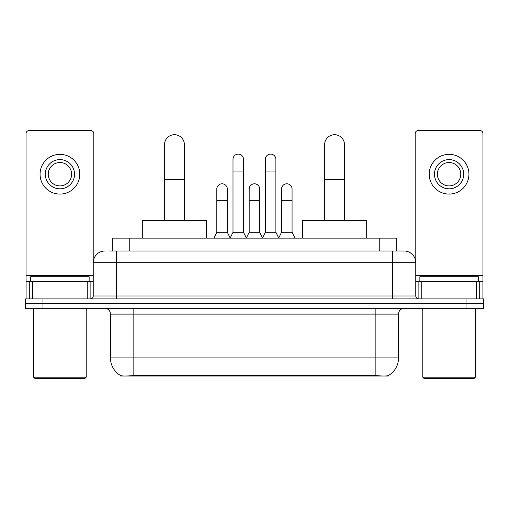 <?xml version="1.0" encoding="UTF-8"?>
<svg xmlns="http://www.w3.org/2000/svg" width="509" height="509" viewBox="0 0 509 509"><rect width="100%" height="100%" fill="white"/><g stroke="black" fill="none" stroke-linecap="round" stroke-linejoin="round"><path stroke-width="0.76" d="M112.228 250.994L112.228 238.142L396.772 238.142L396.772 250.994M388.31 375.623L388.31 376.036L120.69 376.036L120.69 375.623M110.466 357.922L133.842 357.922L133.842 314.098L110.466 314.098L110.466 357.922A20.449 20.449 0 0 0 120.576 375.566C122.09 376.151 126.512 376.151 133.842 375.566L375.158 375.566C382.482 376.151 386.904 376.151 388.424 375.566A20.449 20.449 0 0 0 398.534 357.922L398.534 314.098A5.841 5.841 0 0 1 404.375 308.257M42.979 298.91L483.55 298.91L483.55 303.58L25.45 303.58L25.45 308.257L42.979 308.257L42.979 303.58L25.45 303.58L25.45 298.91L42.979 298.91L42.979 303.58L483.55 303.58L483.55 308.257L42.979 308.257M109.276 250.994L399.991 250.994M109.009 250.994L116.606 250.994L116.606 262.682L93.23 262.682L93.23 295.983A2.92 2.92 0 0 1 90.309 298.91M104.918 250.994A11.688 11.688 0 0 0 93.23 262.682M404.082 250.994A11.688 11.688 0 0 1 415.77 262.682L392.394 262.682L392.394 250.994L403.904 250.994M415.77 262.682L415.77 295.983C415.942 297.759 416.916 298.732 418.691 298.91M483.55 298.91L483.55 303.58M87.243 298.91L87.243 281.375L32.608 281.375L32.608 298.91M93.815 259.03L93.815 133.549A2.92 2.92 0 0 0 90.895 130.628L28.956 130.628A2.92 2.92 0 0 0 26.035 133.549L26.035 281.375L32.608 281.375M87.243 281.375L93.23 281.375M26.035 298.91L26.035 281.375M59.922 159.61A14.608 14.608 0 0 0 45.314 174.218A14.608 14.608 0 0 0 59.922 188.826A14.608 14.608 0 0 0 74.53 174.218A14.608 14.608 0 0 0 59.922 159.61M59.922 162.53A11.688 11.688 0 0 0 48.24 174.218A11.688 11.688 0 0 0 59.922 185.9A11.688 11.688 0 0 0 71.61 174.218A11.688 11.688 0 0 0 59.922 162.53M59.922 194.082A19.864 19.864 0 0 0 79.792 174.218A19.864 19.864 0 0 0 59.922 154.348A19.864 19.864 0 0 0 40.058 174.218A19.864 19.864 0 0 0 59.922 194.082M85.048 378.372L34.797 378.372L33.632 377.207L86.218 377.207L85.048 378.372M33.632 308.257L33.632 377.207M86.218 308.257L86.218 377.207M89.139 281.375L89.139 276.705L30.712 276.705L30.712 281.375M164.515 220.607L164.515 144.651A9.932 9.932 0 0 1 174.447 134.713A9.932 9.932 0 0 1 184.385 144.651A9.932 9.932 0 0 0 174.447 134.713M184.385 220.607L184.385 144.651M206.584 238.142L206.584 220.607L142.31 220.607L142.31 238.142M324.615 220.607L324.615 144.651A9.932 9.932 0 0 1 334.553 134.713A9.932 9.932 0 0 1 344.485 144.651A9.932 9.932 0 0 0 334.553 134.713M344.485 220.607L344.485 144.651M366.69 238.142L366.69 220.607L302.416 220.607L302.416 238.142M230.074 238.142L232.995 232.295L243.512 232.295L246.439 238.142M243.512 232.295L243.512 159.374A5.262 5.262 0 0 0 238.257 154.112A5.262 5.262 0 0 1 238.587 154.125M232.995 232.295L232.995 171.062L243.512 171.062M232.995 171.062L232.995 159.374A5.262 5.262 0 0 1 238.257 154.112M262.447 238.142L265.367 232.295L275.884 232.295L278.805 238.142M275.884 232.295L275.884 159.374A5.262 5.262 0 0 0 270.629 154.112A5.262 5.262 0 0 1 270.96 154.125M265.367 232.295L265.367 171.062L275.884 171.062M265.367 171.062L265.367 159.374A5.262 5.262 0 0 1 270.629 154.112M213.888 238.142L216.815 232.295L227.332 232.295L230.163 237.964M227.332 232.295L227.332 189.055A5.262 5.262 0 0 0 222.401 183.806A5.262 5.262 0 0 1 227.332 189.055M216.815 232.295L216.815 200.743L227.332 200.743M216.815 200.743L216.815 189.055A5.262 5.262 0 0 1 222.401 183.806M246.35 237.964L249.181 232.295L259.698 232.295L262.536 237.964M259.698 232.295L259.698 189.055A5.262 5.262 0 0 0 254.774 183.806A5.262 5.262 0 0 1 259.698 189.055M249.181 232.295L249.181 200.743L259.698 200.743M249.181 200.743L249.181 189.055A5.262 5.262 0 0 1 254.774 183.806M278.722 237.964L281.553 232.295L292.071 232.295L294.991 238.142M292.071 232.295L292.071 189.055A5.262 5.262 0 0 0 287.14 183.806A5.262 5.262 0 0 1 292.071 189.055M281.553 232.295L281.553 200.743L292.071 200.743M281.553 200.743L281.553 189.055A5.262 5.262 0 0 1 287.14 183.806M476.392 298.91L476.392 281.375L421.757 281.375L421.757 298.91M482.965 298.91L482.965 281.375L482.965 298.91M476.392 281.375L482.965 281.375L482.965 133.549A2.92 2.92 0 0 0 480.044 130.628L418.105 130.628A2.92 2.92 0 0 0 415.185 133.549L415.185 259.03M415.77 281.375L421.757 281.375M449.078 159.61A14.608 14.608 0 0 0 434.47 174.218A14.608 14.608 0 0 0 449.078 188.826A14.608 14.608 0 0 0 463.686 174.218A14.608 14.608 0 0 0 449.078 159.61M449.078 162.53A11.688 11.688 0 0 0 437.39 174.218A11.688 11.688 0 0 0 449.078 185.9A11.688 11.688 0 0 0 460.76 174.218A11.688 11.688 0 0 0 449.078 162.53M449.078 194.082A19.864 19.864 0 0 0 468.942 174.218A19.864 19.864 0 0 0 449.078 154.348A19.864 19.864 0 0 0 429.208 174.218A19.864 19.864 0 0 0 449.078 194.082M474.203 378.372L423.952 378.372L422.782 377.207L475.368 377.207L474.203 378.372M422.782 308.257L422.782 377.207M475.368 308.257L475.368 377.207M478.288 281.375L478.288 276.705L419.861 276.705L419.861 281.375M372.531 376.036L372.531 375.464M136.469 376.036L136.469 375.464M129.757 250.994L129.757 238.142M379.243 250.994L379.243 238.142M375.158 308.257L375.158 314.098L133.842 314.098L133.842 308.257M398.534 314.098L375.158 314.098L375.158 357.922L398.534 357.922M375.158 375.566L375.158 357.922L133.842 357.922L133.842 375.566M466.021 308.257L466.021 298.91M116.606 298.91L116.606 295.983L415.77 295.983M93.23 295.983L116.606 295.983L116.606 262.682L392.394 262.682L392.394 298.91M93.23 275.534L26.035 275.534M90.118 281.375L90.118 298.91M26.08 281.375L26.08 298.91M29.732 298.91L29.732 281.375M164.515 179.709L184.385 179.709M324.615 179.709L344.485 179.709M482.965 275.534L415.77 275.534M482.92 298.91L482.92 281.375M479.268 281.375L479.268 298.91M418.882 298.91L418.882 281.375M110.466 314.098C110.122 310.554 108.175 308.6 104.625 308.257"/></g></svg>
